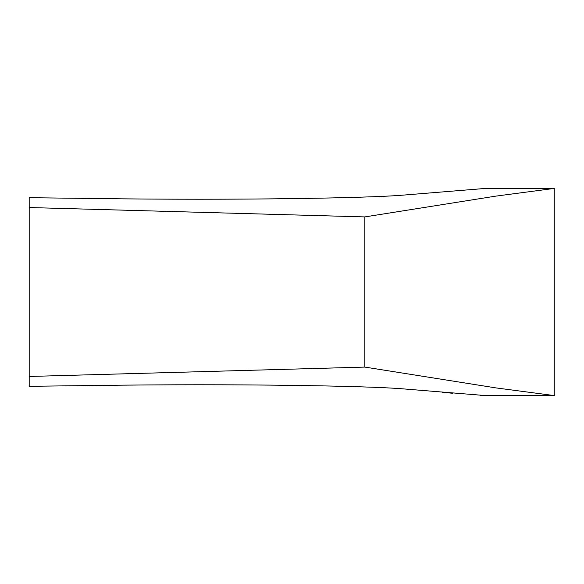 <?xml version="1.0" encoding="UTF-8"?>
<svg xmlns="http://www.w3.org/2000/svg" width="584" height="584" viewBox="0 0 584 584"><rect width="100%" height="100%" fill="white"/><g stroke="black" fill="none" stroke-linecap="round" stroke-linejoin="round"><path stroke-width="0.88" d="M482.61 395.339L552.479 395.346L482.61 395.339L403.099 388.871C369.482 385.936 236.294 383.535 96.878 385.469L29.2 386.301L29.2 376.468L364.861 367.088L495.882 387.893L552.479 395.346L554.8 395.244L554.8 188.756L553.282 188.661M364.861 216.912L29.2 207.532L29.2 197.699L96.849 198.531C237.498 200.473 369.971 198.034 403.106 195.122L482.61 188.661L552.479 188.654L495.911 196.107L364.861 216.912L364.861 367.088M482.107 395.339L480.15 395.31M452.848 393.273L442.526 392.317M408.464 389.294L402.88 388.856M552.479 395.346L550.486 395.295M29.2 207.532L29.2 376.468M552.479 188.654L482.61 188.661"/></g></svg>
